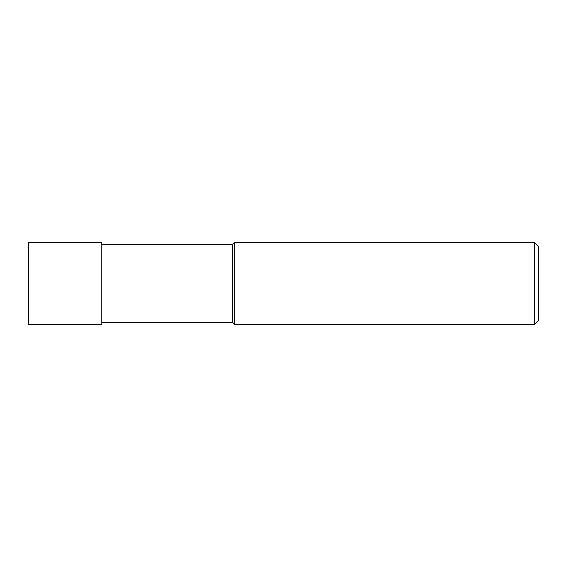 <?xml version="1.0" encoding="UTF-8"?>
<svg xmlns="http://www.w3.org/2000/svg" width="567" height="567" viewBox="0 0 567 567"><rect width="100%" height="100%" fill="white"/><g stroke="black" fill="none" stroke-linecap="round" stroke-linejoin="round"><path stroke-width="0.43" stroke-dasharray="2.83 2.13" d="M101.833 322.283L101.833 244.717L101.833 322.283M232.47 244.717L232.47 322.283M234.511 242.676L234.511 324.324M534.568 242.676L534.568 324.324M538.65 246.758L538.65 320.242M28.35 242.676L28.35 324.324M101.833 242.676L101.833 324.324"/><path stroke-width="0.85" d="M101.833 322.283L232.47 322.283L232.47 244.717L101.833 244.717M232.47 322.283L234.511 324.324L234.511 242.676L232.47 244.717M534.568 324.324L534.568 242.676L538.65 246.758L538.65 320.242L534.568 324.324L234.511 324.324M28.35 324.324L28.35 242.676L101.833 242.676L101.833 324.324L28.35 324.324M534.568 242.676L234.511 242.676"/></g></svg>
